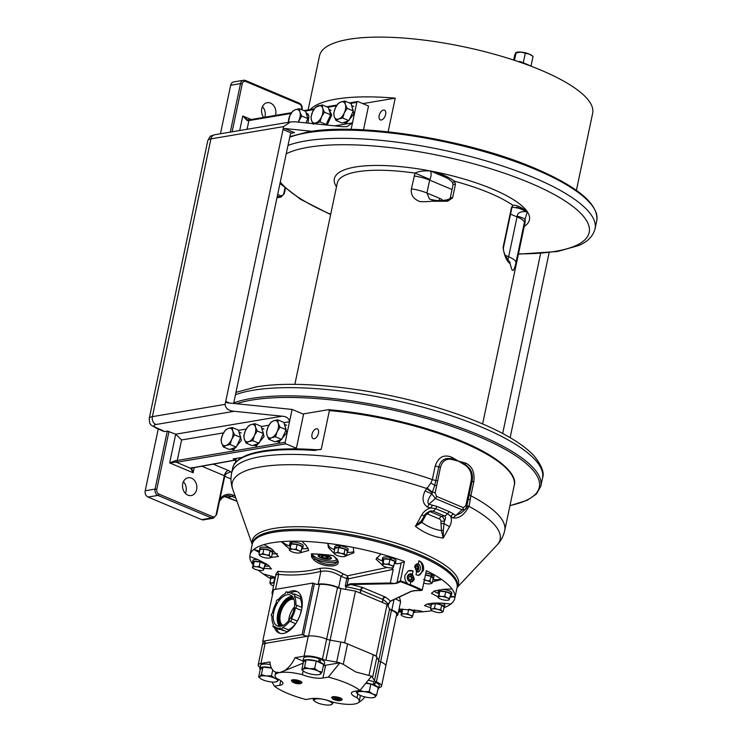 <?xml version="1.0" encoding="UTF-8"?>
<svg xmlns="http://www.w3.org/2000/svg" width="742" height="742" viewBox="0 0 742 742"><rect width="100%" height="100%" fill="white"/><g stroke="black" fill="none" stroke-linecap="round" stroke-linejoin="round"><path stroke-width="1.11" d="M425.426 575.041L430.87 576.321L433.207 578.463L432.243 583.027L430.323 583.796A5.611 1.549 -168.1 0 0 430.481 583.769A5.611 1.549 -168.1 0 0 431.065 582.498L430.889 582.34A5.611 1.549 -168.1 0 0 426.9 580.661L423.636 579.4M426.437 580.55A5.611 1.549 -168.1 0 0 424.341 580.198M430.323 583.796L430.035 583.852A5.611 1.549 -168.1 0 1 425.305 583.472L424.851 583.36A5.611 1.549 -168.1 0 1 423.738 583.054M431.065 582.498L432.243 583.027M425.843 573.074A6.808 1.874 11.9 0 1 431.445 574.521L429.906 580.884L430.889 582.34M426.9 580.661L429.906 580.884M442.955 589.352A6.808 1.874 11.9 0 1 451.368 592.079L450.997 593.841A6.808 1.874 -168.1 0 0 442.334 591.086A6.808 1.874 -168.1 0 0 438.132 591.94L438.503 590.178A6.808 1.874 11.9 0 1 438.782 589.788M438.132 591.94A6.808 1.874 -168.1 0 0 438.865 593.071M450.338 595.492A6.808 1.874 -168.1 0 0 451.461 594.75A6.808 1.874 -168.1 0 0 451.303 594.194L450.626 594.101M450.997 593.841L449.207 599.592A5.611 1.549 -168.1 0 0 447.324 597.876L444.755 596.28L441.926 596.531A5.611 1.549 -168.1 0 1 446.962 597.718M451.303 592.376L451.303 594.194M451.674 592.431A6.808 1.874 11.9 0 1 451.832 592.988L451.461 594.75M291.68 543.84L292.051 542.077A6.808 1.874 11.9 0 1 300.714 543.663A6.808 1.874 11.9 0 1 303.237 545.769L302.866 547.531A6.808 1.874 -168.1 0 0 300.343 545.426A6.808 1.874 -168.1 0 0 291.68 543.84L292.218 544.118M301.744 548.273A6.808 1.874 -168.1 0 0 302.866 547.531M289.547 544.721L289.918 542.958A6.808 1.874 11.9 0 1 291.337 542.161L290.966 543.923A6.808 1.874 -168.1 0 0 289.547 544.721A6.808 1.874 -168.1 0 0 290.27 545.852M290.966 543.923L290.27 548.588L292.904 549.275A5.611 1.549 -168.1 0 0 289.742 549.813L289.352 550.212L290.076 550.777M335.634 552.957L333.909 552.799L334.902 554.265A5.611 1.549 -168.1 0 1 335.634 552.957L337.842 552.141L340.652 553.291A5.611 1.549 -168.1 0 0 335.922 552.911M333.909 552.799L334.874 548.245L338.806 547.577L345.076 549.061L344.112 553.615L346.458 555.767L344.538 556.537A5.611 1.549 -168.1 0 0 344.687 556.509A5.611 1.549 -168.1 0 0 345.271 555.239M335.161 554.497L335.069 554.422A5.611 1.549 -168.1 0 0 335.161 554.497A5.611 1.549 -168.1 0 0 339.057 556.101L339.521 556.212A5.611 1.549 -168.1 0 0 344.251 556.583L344.538 556.537M345.104 555.081A5.611 1.549 -168.1 0 0 341.107 553.402L340.652 553.291M345.076 549.061L347.414 551.204L346.458 555.767M341.107 553.402L344.112 553.615M338.677 547.466A6.808 1.874 -168.1 0 0 334.484 548.319L334.855 546.557A6.808 1.874 11.9 0 1 339.048 545.704L337.842 552.141M441.75 611.074L440.767 609.609L437.761 609.395A5.611 1.549 -168.1 0 1 441.75 611.074L443.104 611.751L441.184 612.53A5.611 1.549 -168.1 0 0 441.342 612.493A5.611 1.549 -168.1 0 0 441.926 611.232M441.184 612.53L440.896 612.577A5.611 1.549 -168.1 0 1 436.166 612.196L435.712 612.094A5.611 1.549 -168.1 0 1 431.816 610.49L431.714 610.416A5.611 1.549 -168.1 0 0 431.816 610.49L431.807 610.481M431.547 610.258L430.564 608.792L431.519 604.238L435.452 603.571L434.487 608.125L437.298 609.284A5.611 1.549 -168.1 0 0 432.567 608.904L432.28 608.95A5.611 1.549 -168.1 0 0 431.547 610.258L431.714 610.416M437.298 609.284L437.761 609.395M440.767 609.609L441.722 605.055L444.068 607.197L443.104 611.751M435.452 603.571L441.722 605.055M432.567 608.904L434.487 608.125M430.564 608.792L432.28 608.95M444.068 607.197L444.393 607.271A6.808 1.874 -168.1 0 0 444.458 607.123A6.808 1.874 -168.1 0 0 438.763 604.007A6.808 1.874 -168.1 0 0 431.13 604.313A6.808 1.874 -168.1 0 0 431.362 604.98M442.139 603.19A6.808 1.874 11.9 0 1 444.829 605.361L444.458 607.123M385.692 564.17L383.058 563.484L382.538 564.699A5.611 1.549 -168.1 0 1 385.692 564.17L388.956 563.957L391.155 565.395A5.611 1.549 -168.1 0 0 386.128 564.208M383.058 563.484L384.022 558.93L389.912 559.394L394.883 561.49L393.01 567.667M384.022 558.93L383.104 560.544L382.473 564.82A5.611 1.549 -168.1 0 0 383.011 565.794A5.611 1.549 -168.1 0 0 384.347 566.545L384.708 566.693A5.611 1.549 -168.1 0 0 389.745 567.89L390.181 567.918A5.611 1.549 -168.1 0 0 392.537 567.797A5.611 1.549 -168.1 0 0 393.334 567.389M393.399 567.268A5.611 1.549 -168.1 0 0 391.526 565.543L391.155 565.395M391.526 565.543L393.928 566.053M383.058 560.748A6.808 1.874 -168.1 0 1 382.334 559.616A6.808 1.874 -168.1 0 1 382.39 559.459A6.808 1.874 -168.1 0 1 389.958 559.31L388.956 563.957M382.872 565.673L382.139 565.107M275.291 577.73A6.808 1.874 -168.1 0 0 271.841 577.721A6.808 1.874 -168.1 0 0 270.413 578.519A6.808 1.874 -168.1 0 0 270.644 579.187M270.413 578.519L270.784 576.757A6.808 1.874 11.9 0 1 271.757 576.052M289.677 549.933A5.611 1.549 -168.1 0 0 290.224 550.898A5.611 1.549 -168.1 0 0 291.56 551.649L291.921 551.807A5.611 1.549 -168.1 0 0 296.958 552.994L297.384 553.031A5.611 1.549 -168.1 0 0 299.749 552.911A5.611 1.549 -168.1 0 0 300.547 552.493L300.612 552.373A5.611 1.549 -168.1 0 0 298.729 550.657L301.131 551.158L300.612 552.373M289.352 550.212L291.226 544.034L297.125 544.507L296.16 549.061L298.729 550.657M298.367 550.499A5.611 1.549 -168.1 0 0 293.331 549.312L292.904 549.275M297.125 544.507L302.096 546.604L301.131 551.158M293.331 549.312L296.16 549.061M289.742 549.813L290.27 548.588M449.207 599.592L449.133 599.712A5.611 1.549 -168.1 0 1 448.344 600.13A5.611 1.549 -168.1 0 1 445.979 600.25L445.552 600.213A5.611 1.549 -168.1 0 1 440.516 599.026L440.154 598.868A5.611 1.549 -168.1 0 1 438.819 598.117L438.272 597.152A5.611 1.549 -168.1 0 0 438.819 598.117M437.947 597.431L439.82 591.253L438.865 595.807L441.49 596.494A5.611 1.549 -168.1 0 0 438.337 597.032L438.272 597.152M447.324 597.876L449.726 598.377M444.755 596.28L445.71 591.726L450.691 593.823M439.82 591.253L445.71 591.726M438.337 597.032L438.865 595.807M382.696 558.021A6.808 1.874 11.9 0 1 382.705 557.854A6.808 1.874 11.9 0 1 382.761 557.696A6.808 1.874 11.9 0 1 390.329 557.548L389.958 559.31M394.531 563.159A6.808 1.874 -168.1 0 0 395.597 562.575A6.808 1.874 -168.1 0 0 395.653 562.427A6.808 1.874 -168.1 0 0 390.978 559.579L391.349 557.817A6.808 1.874 11.9 0 1 396.024 560.664L395.653 562.427M253.087 568.214L252.363 567.649L254.237 561.471L253.282 566.025L255.916 566.712A5.611 1.549 -168.1 0 0 252.753 567.25L252.688 567.361A5.611 1.549 -168.1 0 0 253.235 568.335A5.611 1.549 -168.1 0 0 254.571 569.086L254.933 569.244A5.611 1.549 -168.1 0 0 259.969 570.431L260.396 570.468A5.611 1.549 -168.1 0 0 262.761 570.348A5.611 1.549 -168.1 0 0 263.558 569.93L263.623 569.81A5.611 1.549 -168.1 0 0 261.74 568.094L261.379 567.936A5.611 1.549 -168.1 0 0 256.342 566.749L259.171 566.498L261.379 567.936M254.237 561.471L260.136 561.944L259.171 566.498M252.753 567.25L253.282 566.025M260.136 561.944L265.107 564.031L263.623 569.81M261.74 568.094L271.451 568.938L267.76 564.745L257.743 559.551L249.794 556.528A104.668 28.845 -168.1 0 0 252.772 564.412A104.668 28.845 -168.1 0 0 252.985 564.69M273.77 582.34L274.735 577.777L270.802 578.445L269.838 582.999L274.262 582.591M274.16 583.101A5.611 1.549 -168.1 0 0 271.85 583.11M271.563 583.156A5.611 1.549 -168.1 0 0 270.83 584.464L270.997 584.622A5.611 1.549 -168.1 0 0 271.099 584.696A5.611 1.549 -168.1 0 0 273.575 585.883M270.83 584.464L269.838 582.999M274.735 577.777L275.254 577.897M412.209 617.029L412.738 615.814L410.335 615.313A5.611 1.549 -168.1 0 1 412.209 617.029L411.819 617.437M412.144 617.149A5.611 1.549 -168.1 0 1 411.346 617.557A5.611 1.549 -168.1 0 1 408.99 617.678L408.564 617.65A5.611 1.549 -168.1 0 1 403.527 616.463L403.156 616.305A5.611 1.549 -168.1 0 1 401.83 615.554L401.283 614.58A5.611 1.549 -168.1 0 0 401.83 615.554M408.694 609.321L407.766 613.717L409.974 615.155A5.611 1.549 -168.1 0 0 404.937 613.968L404.501 613.931A5.611 1.549 -168.1 0 0 401.348 614.469L401.283 614.58M402.618 609.061L400.949 614.868M412.738 615.814L413.702 611.25L409.176 609.349M404.937 613.968L407.766 613.717M402.748 609.071L401.867 613.244L404.501 613.931M401.348 614.469L401.867 613.244M316.788 702.526A9.247 2.551 -168.1 0 0 325.543 704.9A9.247 2.551 -168.1 0 0 330.802 704.826A9.247 2.551 -168.1 0 0 331.962 704.306A9.247 2.551 -168.1 0 0 329.633 701.338A9.247 2.551 -168.1 0 0 320.878 698.964A9.247 2.551 -168.1 0 0 314.45 699.558A9.247 2.551 -168.1 0 0 315.09 701.515A9.247 2.551 -168.1 0 0 316.788 702.526M315.471 698.37L313.254 699.966L313.588 698.38M313.254 699.966L314.951 701.403M333.501 702.284L331.962 704.306L330.765 704.714M328.289 700.569L333.492 702.349M318.986 698.621L321.954 699.057M374.664 685.209L375.276 682.288A10.759 2.968 11.9 0 1 379.264 685.608L378.652 688.539A10.759 2.968 -168.1 0 0 374.664 685.209L373.792 685.358M377.845 689.374A10.759 2.968 -168.1 0 0 378.652 688.539M368.236 680.275A10.759 2.968 11.9 0 1 373.903 681.759L373.291 684.681A10.759 2.968 -168.1 0 0 366.066 682.955M373.291 684.681L372.744 684.857M320.062 662.235L320.674 659.304A10.759 2.968 11.9 0 1 324.662 662.625L324.041 665.555A10.759 2.968 -168.1 0 0 320.062 662.235L319.181 662.383M323.243 666.39A10.759 2.968 -168.1 0 0 324.041 665.555M302.996 661.122L303.617 658.191A10.759 2.968 11.9 0 1 305.871 656.93A10.759 2.968 11.9 0 1 319.301 658.775L318.68 661.697A10.759 2.968 -168.1 0 0 305.25 659.851A10.759 2.968 -168.1 0 0 302.996 661.122A10.759 2.968 -168.1 0 0 303.395 662.207M318.68 661.697L318.132 661.873M300.872 683.465L301.632 683.011A5.361 1.475 -168.1 0 0 301.938 682.631A5.361 1.475 -168.1 0 0 298.534 680.479A5.361 1.475 -168.1 0 0 292.571 679.802A5.361 1.475 11.9 0 0 291.448 680.414A5.361 1.475 11.9 0 0 291.578 680.887L292.088 681.61A4.684 1.289 -168.1 0 0 295.566 683.271A4.684 1.289 -168.1 0 0 300.158 683.688A4.684 1.289 -168.1 0 0 300.872 683.465A4.684 1.289 -168.1 0 0 298.794 681.462A4.684 1.289 -168.1 0 0 292.96 680.655A4.684 1.289 -168.1 0 0 292.088 681.61M295.511 681.221L298.303 681.879L299.351 682.835L294.806 682.473L293.767 681.518L295.511 681.221M297.598 683.132L297.885 681.777M295.056 681.295L294.806 682.473M359.953 695.235A9.247 2.551 -168.1 0 0 368.709 697.61A9.247 2.551 -168.1 0 0 373.968 697.536A9.247 2.551 -168.1 0 0 375.127 697.016A9.247 2.551 -168.1 0 0 372.79 694.048A9.247 2.551 -168.1 0 0 364.034 691.674A9.247 2.551 -168.1 0 0 357.616 692.267A9.247 2.551 -168.1 0 0 358.256 694.224A9.247 2.551 -168.1 0 0 359.953 695.235M365.75 683.345L370.852 683.948L369.256 691.498L364.034 691.674L359.147 690.301L357.616 692.267L356.42 692.676L356.791 690.932M356.42 692.676L358.108 694.113M370.852 683.948L378.244 687.509L376.648 695.059L375.127 697.016L373.931 697.424M369.256 691.498L372.79 694.048L376.648 695.059M271.34 667.809A10.759 2.968 -168.1 0 0 262.084 667.141A10.759 2.968 -168.1 0 0 259.83 668.412A10.759 2.968 -168.1 0 0 260.229 669.497M259.83 668.412L260.451 665.481A10.759 2.968 11.9 0 1 262.705 664.22A10.759 2.968 11.9 0 1 270.292 664.554M305.342 672.252A9.247 2.551 -168.1 0 0 314.098 674.626A9.247 2.551 -168.1 0 0 319.357 674.561A9.247 2.551 -168.1 0 0 320.516 674.042A9.247 2.551 -168.1 0 0 318.188 671.074A9.247 2.551 -168.1 0 0 309.433 668.7A9.247 2.551 -168.1 0 0 303.014 669.284A9.247 2.551 -168.1 0 0 303.645 671.25A9.247 2.551 -168.1 0 0 305.342 672.252M304.535 667.327L303.014 669.284L301.808 669.692L303.404 662.142L306.131 659.777L304.535 667.327L309.433 668.7L314.654 668.514L318.188 671.074L322.047 672.076L320.516 674.042L319.32 674.45M301.808 669.692L303.506 671.13M306.131 659.777L316.25 660.964L323.642 664.526L322.047 672.076M316.25 660.964L314.654 668.514M341.116 700.392L341.877 699.947A5.361 1.475 -168.1 0 0 342.183 699.567A5.361 1.475 -168.1 0 0 338.779 697.415A5.361 1.475 -168.1 0 0 332.806 696.738A5.361 1.475 11.9 0 0 331.693 697.35A5.361 1.475 11.9 0 0 331.822 697.823L332.333 698.547A4.684 1.289 -168.1 0 0 335.801 700.207A4.684 1.289 -168.1 0 0 340.402 700.624A4.684 1.289 -168.1 0 0 341.116 700.392A4.684 1.289 -168.1 0 0 339.029 698.389A4.684 1.289 -168.1 0 0 333.195 697.591A4.684 1.289 -168.1 0 0 332.333 698.547M335.755 698.157L338.547 698.816L339.586 699.771L335.05 699.409L334.011 698.454L335.755 698.157M337.842 700.068L338.12 698.714M335.291 698.231L335.05 699.409M262.714 641.264L264.161 641.876A3.729 1.03 11.9 0 1 265.543 643.026A3.729 1.03 11.9 0 1 264.848 643.453A13.096 3.608 -168.1 0 0 262.39 644.937A13.096 3.608 11.9 0 1 265.135 643.397L308.292 636.107A13.096 3.608 11.9 0 1 326.638 639.14A13.096 3.608 -168.1 0 0 308.589 636.061A3.729 1.03 11.9 0 1 303.543 635.226L302.096 634.614L312.966 583.045L273.585 589.695L262.714 641.264L302.096 634.614M288.248 592.404A22.631 12.475 112.8 0 1 292.329 590.873A22.631 12.475 112.8 0 1 296.624 591.3A22.631 12.475 112.8 0 1 300.649 613.43A22.631 12.475 112.8 0 1 283.361 633.445A22.631 12.475 112.8 0 1 279.066 633.009A22.631 12.475 112.8 0 1 274.355 627.417M337.508 587.571A4.981 1.373 -168.1 0 0 340.968 588.564L355.501 591.124L344.631 642.693L330.107 640.133A4.981 1.373 11.9 0 1 326.638 639.14L337.508 587.571A13.096 3.608 11.9 0 0 319.459 584.492A3.729 1.03 -168.1 0 1 314.413 583.657L312.966 583.045M355.501 591.124L387.111 604.424L376.24 655.993L344.631 642.693M354.973 703.945A22.483 12.391 112.8 0 1 354.546 704.028A22.687 6.251 -168.1 0 0 359.295 701.357A22.687 6.251 -168.1 0 0 356.967 697.675A14.951 4.118 11.9 0 1 351.42 693.056A14.951 4.118 11.9 0 1 354.555 691.303L360 690.385L371.557 676.138L355.752 671.974L343.277 664.34L339.326 662.671A9.971 2.745 -168.1 0 0 336.664 662.096L325.877 660.204A4.981 1.373 11.9 0 1 322.418 659.202L326.638 639.14A4.981 1.373 -168.1 0 0 330.107 640.133L340.893 642.034A9.971 2.745 11.9 0 1 347.571 643.926L373.3 654.759A9.971 2.745 11.9 0 1 376.88 657.18L378.698 660.584A4.981 1.373 -168.1 0 0 380.609 661.845A13.096 3.608 11.9 0 1 385.784 666.028A13.096 3.608 -168.1 0 0 385.784 666.028A13.096 3.608 -168.1 0 0 380.609 661.845A4.981 1.373 11.9 0 1 378.698 660.584L376.24 655.993M387.111 604.424L389.569 609.015A4.981 1.373 -168.1 0 0 391.479 610.276A13.096 3.608 11.9 0 1 396.655 614.459L381.555 686.09A13.096 3.608 -168.1 0 0 376.38 681.917A4.981 1.373 11.9 0 1 374.469 680.655L371.557 676.138M395.913 617.956L384.996 669.776M297.551 591.773A22.631 12.475 -67.2 0 0 294.24 591.68A22.631 12.475 -67.2 0 0 290.53 593.006M276.265 628.224A22.631 12.475 -67.2 0 0 280.049 633.343M262.186 679.542A9.247 2.551 -168.1 0 0 270.941 681.917A9.247 2.551 -168.1 0 0 276.2 681.852A9.247 2.551 -168.1 0 0 277.36 681.332A9.247 2.551 -168.1 0 0 275.022 678.364A9.247 2.551 -168.1 0 0 266.267 675.99A9.247 2.551 -168.1 0 0 259.848 676.574A9.247 2.551 -168.1 0 0 260.488 678.54A9.247 2.551 -168.1 0 0 262.186 679.542M261.379 674.617L259.848 676.574L258.652 676.982L260.238 669.432L262.965 667.067L261.379 674.617L266.267 675.99L271.489 675.804L275.022 678.364L278.881 679.366L277.36 681.332L276.163 681.74M258.652 676.982L260.34 678.42M272.713 670.007L271.489 675.804M262.965 667.067L271.47 668.069M295.835 605.055A18.735 10.332 -67.2 0 0 294.398 596.28A1.558 0.853 -67.2 0 0 294.481 594.017A1.558 0.853 -67.2 0 0 294.073 594.017A1.558 0.853 -67.2 0 0 293.294 594.722A18.735 10.332 -67.2 0 0 291.198 593.238A18.735 10.332 -67.2 0 0 287.21 592.969A1.558 0.853 -67.2 0 0 286.848 591.81A1.558 0.853 -67.2 0 0 286.44 591.81A1.558 0.853 -67.2 0 0 285.262 593.637A18.735 10.332 -67.2 0 0 278.102 599.944A1.558 0.853 -67.2 0 0 277.86 599.721A1.558 0.853 -67.2 0 0 277.452 599.721A1.558 0.853 -67.2 0 0 276.423 600.946A1.558 0.853 -67.2 0 0 276.46 602.439A18.735 10.332 -67.2 0 0 272.416 613.087C270.96 614.497 270.83 615.452 272.017 615.971A18.735 10.332 -67.2 0 0 273.464 624.745A1.558 0.853 -67.2 0 0 273.381 627.009A1.558 0.853 -67.2 0 0 273.789 627.009A1.558 0.853 -67.2 0 0 274.568 626.294A18.735 10.332 -67.2 0 0 276.664 627.788A18.735 10.332 -67.2 0 0 280.652 628.057A1.558 0.853 -67.2 0 0 281.014 629.216A1.558 0.853 -67.2 0 0 281.431 629.207A1.558 0.853 -67.2 0 0 282.6 627.389A18.735 10.332 -67.2 0 0 289.76 621.082A1.558 0.853 -67.2 0 0 290.001 621.304A1.558 0.853 -67.2 0 0 290.419 621.304A1.558 0.853 -67.2 0 0 291.448 620.08A1.558 0.853 -67.2 0 0 291.411 618.587A18.735 10.332 -67.2 0 0 295.455 607.939L301.298 610.369A18.735 10.332 112.8 0 1 297.236 621.035A1.558 0.853 112.8 0 1 297.31 621.147M291.411 618.587L297.236 621.035M295.464 607.921C296.902 606.52 297.032 605.565 295.854 605.045L296.318 605.055M271.553 615.971L272.017 615.971M281.867 625.942A16.751 9.238 112.8 0 1 277.434 625.951A16.751 9.238 112.8 0 1 274.169 610.527A16.751 9.238 112.8 0 1 286.004 595.084A16.751 9.238 112.8 0 1 290.428 595.075A16.751 9.238 112.8 0 1 293.693 610.499A16.751 9.238 112.8 0 1 281.867 625.942M301.706 607.494A1.558 0.853 112.8 0 1 302.013 607.466L296.29 605.045M294.398 596.28L300.222 598.729A18.735 10.332 112.8 0 1 301.679 607.308M299.898 596.466A1.558 0.853 112.8 0 1 300.306 596.466A1.558 0.853 112.8 0 1 300.222 598.729M280.031 629.197A1.558 0.853 112.8 0 1 279.613 629.457A1.558 0.853 112.8 0 1 279.205 629.457L273.381 627.009M284.52 630.691A18.735 10.332 112.8 0 1 282.489 630.236L276.664 627.788M282.6 627.389L288.425 629.837A1.558 0.853 112.8 0 1 287.256 631.665A1.558 0.853 112.8 0 1 286.839 631.665L281.014 629.216M295.52 623.623A18.735 10.332 112.8 0 1 288.425 629.837M292.237 596.345A16.751 9.238 -67.2 0 0 289.983 596.763A16.751 9.238 -67.2 0 0 278.742 610.332A16.751 9.238 -67.2 0 0 279.613 626.359M281.227 626.137A15.508 8.552 112.8 0 1 279.066 611.547A15.508 8.552 112.8 0 1 289.834 597.904A15.508 8.552 112.8 0 1 293.211 597.653M293.387 597.978A15.508 8.552 -67.2 0 0 290.91 598.349A15.508 8.552 -67.2 0 0 280.383 611.241A15.508 8.552 -67.2 0 0 281.58 626.035M282.971 625.478A14.2 7.828 112.8 0 1 280.856 612.169A14.2 7.828 112.8 0 1 290.743 599.555A14.2 7.828 112.8 0 1 293.962 599.36M294.435 606.91A14.2 7.828 -67.2 0 0 288.694 620.544M275.913 574.512L277.721 571.312C288.313 572.397 299.174 572.119 310.314 570.496L319.765 568.446L320.906 571.377C306.196 574.864 292.107 575.848 278.658 574.336L275.876 574.939L275.811 574.076L276.2 574.521M289.593 549.061L281.301 541.679A104.668 28.845 -168.1 0 0 271.897 542.819A104.668 28.845 -168.1 0 0 263.985 544.6L271.312 548.728L278.482 556.435L271.015 557.502M259.357 552.502L253.829 549.386A104.668 28.845 -168.1 0 0 249.961 555.109A104.668 28.845 -168.1 0 0 249.794 556.528M258.327 570.199A104.668 28.845 -168.1 0 0 263.085 573.854L275.384 577.276M398.445 611.927A104.668 28.845 -168.1 0 0 401.543 612.067M401.598 611.825L398.612 611.148M399.048 609.08L418.108 610.508L423.45 611.714A104.668 28.845 -168.1 0 0 432.094 610.685M443.957 607.726A104.668 28.845 -168.1 0 0 450.923 603.997L442.891 603.255C436.63 602.801 431.399 603.079 427.179 604.099L424.461 605.555L430.768 607.819M450.923 603.997A104.668 28.845 -168.1 0 0 454.79 598.275A104.668 28.845 -168.1 0 0 454.957 596.856L450.004 597.069M438.068 596.837L431.427 593.322L434.348 590.966L443.317 589.333L451.98 588.972A104.668 28.845 -168.1 0 0 441.666 579.53L432.503 581.793M399.419 597.004L400.615 601.66M400.569 601.41L395.384 598.905M396.321 616.027A14.33 3.951 -168.1 0 0 397.86 614.71A14.33 3.951 -168.1 0 0 391.832 609.998A9.971 2.745 11.9 0 1 389.494 608.894M273.102 592.005A14.33 3.951 -168.1 0 0 272.045 593.118A14.33 3.951 -168.1 0 0 272.564 594.555M341.376 588.638A9.971 2.745 11.9 0 1 338.63 587.608A14.33 3.951 -168.1 0 0 318.216 584.139L316.899 584.362M360.102 593.062L360.714 590.178L360.464 593.21L382.149 602.337L383.039 599.573A42.368 11.677 11.9 0 1 388.418 604.544L390.283 601.159L410.641 591.559A20.535 5.658 11.9 0 1 413.331 590.79A20.535 5.658 11.9 0 1 417.106 590.465L421.27 590.391A104.066 28.688 -168.1 0 0 400.532 581.654L400.374 580.801L396.979 582.748L401.144 563.002L404.455 561.434A104.668 28.845 -168.1 0 0 380.896 553.959A104.668 28.845 -168.1 0 0 353.285 547.438L353.869 552.809L343.973 556.621M275.486 589.38L278.658 574.336L277.721 571.312M319.765 568.446C327.241 567.24 335.059 569.077 343.203 573.965L347.46 575.82L387.194 567.463M383.772 566.267L376.018 559.162L380.896 553.959M334.651 553.996L328.418 547.605L327.806 543.348A104.668 28.845 -168.1 0 0 301.864 541.27L306.502 545.852L308.653 550.499L299.564 552.948M336.432 558.568L333.056 555.535L337.258 559.171L338.287 562.009C338.38 568.205 321.249 566.832 314.042 560.071L311.594 557.112L311.464 553.801L312.855 556.686L315.294 558.939C321.824 565.339 337.397 566.591 337.35 560.702L338.287 562.009M301.864 541.27A104.668 28.845 -168.1 0 0 281.301 541.669L286.291 544.563A13.087 3.608 -168.1 0 0 290.178 546.307M353.285 547.438A104.668 28.845 -168.1 0 0 327.806 543.348L328.78 545.917A13.087 3.608 -168.1 0 0 334.568 549.701M404.455 561.434L400.374 580.801A104.668 28.845 -168.1 0 1 407.525 583.518L409.139 584.742L410.187 584.594L410.771 581.839A4.1 3.701 -115.2 0 1 409.083 574.262A4.1 3.701 -115.2 0 1 412.376 574.215L413.053 571.015A7.476 6.752 64.8 0 0 408.072 570.997M408.211 570.923L404.947 575.421C404.427 578.565 405.29 581.264 407.525 583.518M408.304 570.876L413.053 571.015M410.771 581.839L412.385 581.728L414.342 579.187L412.376 574.215M410.187 584.594A104.668 28.845 -168.1 0 1 422.272 590.02L421.27 590.391L422.272 590.02L426.353 570.654A104.668 28.845 -168.1 0 1 441.666 579.53L434.96 579.66L434.608 581.348M450.208 596.095L454.957 596.856A104.668 28.845 -168.1 0 0 451.98 588.972M416.661 571.563A4.1 2.532 -91.1 0 0 417.829 572.045A4.1 2.532 -91.1 0 0 420.204 569.337A4.1 2.532 -91.1 0 0 418.265 563.929L418.933 560.739C422.606 562.538 424.127 565.775 423.478 570.459L418.534 575.412L415.984 574.753L416.661 571.563L414.704 566.582C415.26 564.579 416.447 563.697 418.265 563.929L417.403 563.864M414.472 612.169A104.668 28.845 -168.1 0 0 423.45 611.714M263.085 573.854A104.668 28.845 -168.1 0 0 270.422 578.491M263.985 544.6A104.668 28.845 -168.1 0 0 253.829 549.386L259.626 551.223M466.505 507.064L468.963 506.359A136.88 37.731 11.9 0 1 496.992 545.11C500.813 541.141 503.391 536.29 504.718 530.558A139.552 38.463 -168.1 0 0 470.873 495.795L469.194 505.664L467.506 508.845C463.323 515.616 458.528 518.649 453.112 517.935L450.7 516.274C451.915 519.53 451.526 522.999 449.531 526.662L443.252 538.071C433.486 536.893 424.201 532.988 415.399 526.347L421.734 514.957C423.812 511.331 426.863 508.993 430.889 507.936L427.494 507.157C422.56 503.512 421.744 498.114 425.055 490.972L430.907 483.033L432.336 479.582A139.552 38.463 -168.1 0 0 260.85 456.618A139.552 38.463 -168.1 0 0 231.606 473.006C230.512 478.785 230.91 484.257 232.803 489.432A136.88 37.731 11.9 0 1 260.934 466.857A136.88 37.731 11.9 0 1 426.372 488.431L432.215 492.642L431.835 493.782C427.948 498.986 426.984 502.473 428.922 504.245L437.038 506.48L449.429 511.692L453.204 513.807L450.7 516.274L447.463 513.649A4.981 2.977 114.2 0 1 444.412 515.931A124.712 34.373 -168.1 0 0 432.911 511.099L430.508 510.969C426.52 512.833 424.507 514.401 424.48 515.671M469.194 505.664L466.635 506.665A2.495 0.686 -168.1 0 0 466.746 506.526A2.495 0.686 -168.1 0 0 465.818 505.747L467.302 498.726A2.495 0.686 11.9 0 1 468.221 499.394L469.278 494.534A2.495 0.686 -168.1 0 0 468.387 493.94L471.263 480.306C472.116 473.637 470.057 468.573 465.086 465.113L458.528 461.172L451.507 459.4C446.007 458.454 442.325 461.097 440.451 467.339L436.639 485.824A2.495 0.686 11.9 0 0 434.766 485.314L432.215 492.642M465.967 508.14L467.506 508.845M453.204 513.807L455.746 515.532L453.112 517.935M426.863 487.846L432.41 492.261A2.495 0.686 -168.1 0 1 435.155 492.846L436.5 496.361L463.333 507.649A2.495 1.373 112.8 0 1 462.145 509.81L455.746 515.532L461.301 512.852L465.113 509.448L462.145 509.81L435.322 498.522L431.835 493.782L425.055 490.972M449.531 526.662L443.976 523.629L444.467 521.051C445.868 518.686 445.849 516.979 444.412 515.931L441.509 516.423L430.017 511.59L432.911 511.099A4.981 2.504 -68.5 0 0 435.591 508.66L430.889 507.936L432.456 505.07M443.364 530.113L443.252 538.071L441.462 530.613L443.364 530.113L443.976 523.629L440.98 523.425L440.98 521.338A2.495 1.966 80.4 0 0 439.505 519.029A2.495 1.373 -67.2 0 1 441.509 516.423A4.981 3.923 80.4 0 1 444.467 521.051L440.98 521.338M429.201 511.349A4.981 3.923 80.4 0 1 430.017 511.59A2.495 1.373 112.8 0 0 428.004 514.187A2.495 1.966 80.4 0 0 425.871 514.985L421.873 522.368L415.399 526.347L421.363 520.856L421.873 522.368C428.004 526.783 434.534 529.528 441.462 530.613L440.98 523.425M421.363 520.856L423.524 517.359M425.064 516.72L424.424 515.393C424.61 515.978 423.719 515.838 421.734 514.957M465.086 465.113L465.215 464.575L458.528 461.172L465.253 462.943L465.215 464.575C470.985 468.425 473.294 473.86 472.153 480.909L469.278 494.534A6.975 1.92 11.9 0 0 470.873 495.795L473.748 482.17C475.001 472.339 472.172 465.93 465.253 462.943M437.585 480.974A2.495 0.686 -168.1 0 0 435.934 480.501A6.975 1.92 11.9 0 1 432.336 479.582L435.211 465.948C438.429 456.942 443.994 454.067 451.915 457.332L458.528 461.172L451.526 458.816C444.94 457.462 440.692 460.142 438.8 466.876A2.495 0.686 11.9 0 1 440.451 467.339M302.931 413.99L328.205 409.723L329.392 410.604L321.249 449.244L318.884 449.643M320.015 449.735L321.249 449.244L320.015 449.735A139.552 38.463 11.9 0 0 318.661 449.624L314.525 450.459A1.196 0.519 94 0 1 315.072 449.671C294.296 448.251 276.794 448.734 262.575 451.09C248.459 453.445 239.174 457.601 234.713 463.565L234.991 463.435M234.704 463.574L233.535 465.624A1.196 1.15 26.6 0 1 233.628 465.355L234.583 463.472A0.844 0.668 80.4 0 0 234.157 463.824M328.205 409.723L328.623 409.705C372.113 413.164 424.201 425.435 461.032 440.887C500.349 457.109 517.935 475.019 514.215 485.472A139.552 38.463 11.9 0 0 329.392 410.604M235.362 462.72L236.271 458.398M312.02 434.311A5.296 2.922 112.8 0 1 317.298 428.885A5.296 2.922 112.8 0 1 318.457 433.226A5.296 2.922 112.8 0 1 313.189 438.652A5.296 2.922 112.8 0 1 312.02 434.311M234.741 463.527L234.092 463.917M318.661 449.624L315.229 449.735A1.196 0.519 94 0 0 315.081 449.671L316.157 449.671M470.233 499.579L468.221 499.394L466.718 506.359M451.915 457.332L451.507 459.4M435.211 465.948A6.975 1.92 -168.1 0 0 438.8 466.876L434.766 485.314L430.907 483.033M427.494 507.157L428.922 504.245L435.322 498.522A2.495 1.373 -67.2 0 0 436.5 496.361M449.429 511.692L447.463 513.649L435.591 508.66L437.038 506.48M425.871 514.985A2.495 1.113 29.9 0 1 425.352 514.354M272.249 553.829A13.087 3.608 -168.1 0 0 276.645 553.662A13.087 3.608 -168.1 0 0 277.378 553.513M264.662 566.165A13.087 3.608 -168.1 0 0 269.467 566.063M398.89 609.803L401.682 611.417M427.615 603.997A13.087 3.608 -168.1 0 0 431.213 605.695M433.903 591.161A13.087 3.608 -168.1 0 0 438.763 593.526M432.966 579.623A13.087 3.608 -168.1 0 0 434.96 579.66M430.935 576.386L431.185 575.736M415.483 590.53L410.595 591.504M413.962 590.753L413.489 590.817M389.096 602.829L390.654 601.131A0.594 0.538 -115.2 0 1 390.283 601.159A44.854 12.364 11.9 0 0 385.608 597.264A3.691 1.02 11.9 0 0 384.773 596.828L363.079 587.701A3.691 1.02 11.9 0 0 361.975 587.312A44.854 12.364 11.9 0 0 350.771 584.529L345.447 586.189L346.134 586.755A42.368 11.677 11.9 0 1 360.714 590.178A2.495 0.621 106.1 0 1 361.975 587.312M388.678 604.387L388.966 602.921M343.203 573.965L341.005 576.302L346.792 578.63L345.253 585.93L347.377 585.41M338.63 587.608L341.005 576.302C334.058 571.915 327.352 570.264 320.906 571.377L318.216 584.139M400.532 581.654L398.473 582.628A20.535 5.658 11.9 0 1 395.783 583.398A20.535 5.658 11.9 0 1 392.008 583.722L350.771 584.529L350.539 583.759L347.098 585.011L348.406 578.806L347.46 575.82L346.792 578.63A2.495 0.686 -168.1 0 0 348.406 578.806L393.214 569.374L390.348 582.98L394.429 583.509L396.979 582.748M391.526 567.936L393.214 569.374M376.834 557.604A13.087 3.608 -168.1 0 0 382.965 561.202M394.438 563.623A13.087 3.608 -168.1 0 0 399.428 563.493A13.087 3.608 -168.1 0 0 401.144 563.002M411.699 579.78A3.877 3.497 64.8 0 0 410.345 576.432M391.192 558.596L390.171 558.299M347.173 552.363A13.087 3.608 -168.1 0 0 351.578 552.196A13.087 3.608 -168.1 0 0 353.851 551.362M339.882 546.604L338.862 546.604M301.651 548.728A13.087 3.608 -168.1 0 0 306.632 548.598A13.087 3.608 -168.1 0 0 308.245 548.153M418.219 575.402A7.476 4.619 88.9 0 0 422.179 570.487A7.476 4.619 88.9 0 0 418.933 560.739M334.549 556.648L337.35 560.702M337.313 560.924A13.087 3.608 -168.1 0 1 334.586 562.408A13.087 3.608 -168.1 0 1 315.294 558.939L314.042 560.071M329.995 559.199A6.78 1.874 11.9 0 1 322.38 558.318A6.78 1.874 11.9 0 1 318.142 555.591A6.78 1.874 11.9 0 1 319.561 554.812A6.78 1.874 11.9 0 1 327.111 555.675A6.78 1.874 11.9 0 1 331.414 558.383A6.78 1.874 11.9 0 1 329.995 559.199M339.678 547.568L340.049 545.806A6.808 1.874 11.9 0 1 347.72 548.459A6.808 1.874 11.9 0 1 348.174 549.368L347.803 551.13A6.808 1.874 -168.1 0 0 347.349 550.221A6.808 1.874 -168.1 0 0 339.678 547.568L339.855 547.828M347.321 551.649A6.808 1.874 -168.1 0 0 347.803 551.13M334.484 548.319A6.808 1.874 -168.1 0 0 334.716 548.987M431.26 576.682L431.844 576.636L432.215 574.874A6.808 1.874 11.9 0 1 433.968 576.627L433.597 578.389A6.808 1.874 -168.1 0 0 431.844 576.636M433.115 578.908A6.808 1.874 -168.1 0 0 433.597 578.389M431.074 576.284A6.808 1.874 -168.1 0 0 425.472 574.837M264.755 565.71A6.808 1.874 -168.1 0 0 265.877 564.968A6.808 1.874 -168.1 0 0 256.751 561.304A6.808 1.874 -168.1 0 0 252.549 562.158L252.92 560.396A6.808 1.874 11.9 0 1 257.122 559.542A6.808 1.874 11.9 0 1 257.947 559.626M252.549 562.158A6.808 1.874 -168.1 0 0 252.707 562.724L253.476 562.816M417.514 566.378L417.941 568.437L417.06 570.023L415.752 569.568L415.325 567.509L416.206 565.914L417.514 566.378L415.928 566.406M415.668 569.179L416.058 568.474L417.941 568.437M416.058 568.474L415.715 566.805M416.206 571.219A3.339 2.059 88.9 0 0 416.225 571.229A3.339 2.059 88.9 0 0 418.293 570.004A3.339 2.059 88.9 0 0 418.21 565.868A3.339 2.059 88.9 0 0 417.032 564.708A3.339 2.059 88.9 0 0 414.611 567.203M416.605 564.068A4.016 2.486 -91.1 0 1 417.996 565.45A4.016 2.486 -91.1 0 1 418.098 565.673M418.191 570.208A4.016 2.486 -91.1 0 1 418.089 570.431A4.016 2.486 -91.1 0 1 416.948 571.776M410.975 576.135L412.376 577.749L411.866 579.743L409.936 580.133L408.536 578.519L409.055 576.515L410.975 576.135L408.981 576.784M412.635 576.005A3.339 3.014 64.8 0 0 408.276 580.263A3.339 3.014 64.8 0 0 412.635 576.005M408.638 574.549A4.016 3.627 -115.2 0 1 411.986 581.849M413.35 612.92A6.808 1.874 -168.1 0 0 414.472 612.187A6.808 1.874 -168.1 0 0 411.94 610.082A6.808 1.874 -168.1 0 0 410.066 609.423M401.339 609.052A6.808 1.874 -168.1 0 0 401.144 609.377A6.808 1.874 -168.1 0 0 401.876 610.508M414.722 609.915A6.808 1.874 11.9 0 1 414.843 610.425L414.472 612.187M260.034 548.514A6.808 1.874 11.9 0 1 259.923 548.023A6.808 1.874 11.9 0 1 259.988 547.874L259.617 549.637L263.874 549.052L262.909 553.606L265.719 554.756A5.611 1.549 -168.1 0 0 260.989 554.385L260.702 554.432A5.611 1.549 -168.1 0 0 259.969 555.73L260.238 555.962A5.611 1.549 -168.1 0 0 264.133 557.567L264.588 557.678A5.611 1.549 -168.1 0 0 269.318 558.058L269.606 558.012A5.611 1.549 -168.1 0 0 269.763 557.975A5.611 1.549 -168.1 0 0 270.348 556.704L270.171 556.546A5.611 1.549 -168.1 0 0 266.183 554.868L269.188 555.09L270.171 556.546M265.719 554.756L266.183 554.868M263.874 549.052L270.144 550.527L269.188 555.09M260.989 554.385L262.909 553.606M259.941 549.711L258.986 554.274L260.702 554.432M259.969 555.73L258.986 554.274M270.144 550.527L272.49 552.669L271.526 557.233L269.606 558.012M270.348 556.704L271.526 557.233M267.556 547.726A6.808 1.874 11.9 0 1 273.251 550.833L272.88 552.595A6.808 1.874 -168.1 0 0 267.185 549.488A6.808 1.874 -168.1 0 0 259.848 549.386L260.219 547.624A6.808 1.874 11.9 0 1 267.556 547.726M272.397 553.115A6.808 1.874 -168.1 0 0 272.88 552.595M260.6 549.599L259.848 549.386M259.617 549.637A6.808 1.874 -168.1 0 0 259.552 549.785A6.808 1.874 -168.1 0 0 259.783 550.453M298.08 122.096A9.247 5.101 -67.2 0 0 298.859 120.612A9.247 5.101 -67.2 0 0 299.935 112.107A9.247 5.101 -67.2 0 0 295.437 109.668A9.247 5.101 -67.2 0 0 289.862 115.715A9.247 5.101 -67.2 0 0 288.462 122.291M305.927 122.894L307.884 118.618L305.602 111.328L299.434 108.731L299.935 112.107L301.706 116.021L298.247 122.105M307.884 118.618L301.706 116.021M288.36 122.309L289.862 115.715L292.719 111.133L295.437 109.668L299.434 108.731M220.448 133.773L230.669 85.247A4.981 3.923 -99.6 0 1 233.674 81.945L243.515 80.275A4.981 3.923 80.4 0 0 240.519 83.577L230.289 132.113M264.838 117.199A9.034 7.114 80.4 0 0 265.07 116.309A9.034 7.114 80.4 0 0 262.436 106.653M263.642 117.403A9.034 7.114 -99.6 0 1 261.778 108.666A9.034 7.114 -99.6 0 1 267.222 102.684A9.034 7.114 -99.6 0 1 275.672 114.518A9.034 7.114 -99.6 0 1 275.44 115.409M351.114 129.377L352.487 122.875L347.006 126.604L343.166 126.715L295.279 121.799L290.484 121.929L283.63 126.594L283.008 129.525L225.707 401.431L226.867 402.748L292.098 409.436L289.501 421.734C289.102 418.367 286.653 416.522 282.164 416.197L234.268 411.291C228.657 410.892 225.596 408.582 225.095 404.362L152.388 416.642A6.233 4.906 -99.6 0 0 155.941 424.517A8.719 2.402 -168.1 0 0 157.35 428.236L161.181 429.85A11.213 3.089 11.9 0 1 164.307 431.584L167.284 431.083L155.059 489.089A4.981 3.923 80.4 0 0 157.907 495.396L211.563 517.972A4.981 3.923 80.4 0 0 213.381 518.204L203.531 519.864A4.981 3.923 -99.6 0 1 201.713 519.641L148.057 497.057A4.981 3.923 -99.6 0 1 145.219 490.759L158.231 428.987M164.307 431.584L161.357 430.397M185.37 493.356A9.034 7.114 80.4 0 0 186.038 491.343A9.034 7.114 80.4 0 0 183.404 481.697M196.639 489.553A9.034 7.114 -99.6 0 1 191.195 495.545A9.034 7.114 -99.6 0 1 182.745 483.71A9.034 7.114 -99.6 0 1 188.19 477.727A9.034 7.114 -99.6 0 1 196.639 489.553M282.164 416.197L175.706 434.181L167.284 431.083M283.936 422.68L289.501 421.734L285.178 442.251L177.264 460.476A1.243 0.983 -99.6 0 0 177.969 462.053A6.233 1.716 11.9 0 1 176.058 462.136L169.658 462.887L175.733 460.55L176.058 462.136L190.768 468.332L193.152 472.775L194.237 467.618M235.9 460.021L192.289 467.97A1.243 0.992 -100.3 0 1 191.816 467.914A6.233 1.716 11.9 0 0 190.768 468.332L192.197 467.479C191.677 468.193 192.002 469.955 193.152 472.775L169.658 462.887L175.706 434.181L181.586 439.969L223.518 432.883M276.209 441.407L278.992 442.167L286.802 432.697L284.167 423.404M253.495 445.246L256.268 445.998L264.087 436.509L261.444 427.244M230.771 449.077L233.554 449.837L241.363 440.377L238.729 431.083M285.178 442.251A1.243 0.983 80.4 0 0 285.893 443.827L296.392 448.242L292.663 448.873M292.098 409.436L303.561 414.259L296.392 448.242M242.105 457.415L233.127 458.927L235.928 460.012M233.786 403.453A3.738 2.94 -99.6 0 1 233.869 402.312L290.178 135.1A3.738 2.94 -99.6 0 1 291.411 133.059L294.555 132.66L284.659 128.496L312.057 131.306M225.095 404.362L225.707 401.431L229.473 403.017M247.856 119.861L247.151 119.638L248.18 119.916L247.355 120.668L242.764 115.975L239.703 130.527M247.151 119.638L242.764 115.975L251.167 119.508M363.497 129.841L368.514 106.013L358.015 101.598A1.243 0.983 80.4 0 0 356.809 102.368L352.487 122.875L334.837 125.862M291.411 133.059L283.008 129.525L284.659 128.496M549.126 252.688L510.144 437.659M502.677 433.495L540.612 253.486M231.745 472.366L230.465 471.829L226.115 473.739L224.789 476.076L216.645 514.753L216.182 514.373L224.334 475.696L224.789 476.076M343.388 122.615L346.171 123.376L353.98 113.916L351.346 104.622M327.148 125.073L331.748 115.056L328.623 108.462M308.051 123.116L308.904 115.9L305.908 112.292M252.818 440.674L258.986 443.271L252.271 445.682L246.103 443.085L248.82 441.611L252.818 440.674L254.395 435.554A9.247 5.101 -67.2 0 0 255.48 427.058A9.247 5.101 -67.2 0 0 250.982 424.61A9.247 5.101 -67.2 0 0 245.407 430.666A9.247 5.101 -67.2 0 0 244.322 439.171A9.247 5.101 -67.2 0 0 248.82 441.611A9.247 5.101 -67.2 0 0 254.395 435.554L257.251 430.972L255.48 427.058L254.97 423.673L261.147 426.27L263.419 433.569L257.251 430.972M258.986 443.271L263.419 433.569M246.103 443.085L244.322 439.171L243.821 435.786L245.407 430.666L248.255 426.084L250.982 424.61L254.97 423.673M516.042 52.469L516.868 52.265A8.719 2.402 11.9 0 1 517.332 52.172A8.719 2.402 11.9 0 1 520.875 52.098A8.719 2.402 11.9 0 1 529.334 54.092A8.719 2.402 11.9 0 1 531.689 55.381A8.719 2.402 11.9 0 1 531.921 55.576M514.484 60.315L516.135 52.469L514.707 54.991L513.64 60.037M531.689 55.381L533.053 56.457L531.003 66.094M533.053 56.457L529.334 54.092L525.308 53.201L523.286 62.782L525.113 63.617M529.027 65.268L531.031 66.038M529.491 65.463A9.099 2.504 11.9 0 0 529.157 65.25L525.169 63.571A9.099 2.504 11.9 0 0 524.594 63.404M525.308 53.201L520.875 52.098L515.579 52.997M342.711 118.052L348.888 120.649L342.173 123.061L335.996 120.464L338.723 118.989L342.711 118.052L344.297 112.932A9.247 5.101 -67.2 0 0 345.373 104.436A9.247 5.101 -67.2 0 0 340.875 101.988A9.247 5.101 -67.2 0 0 335.301 108.044A9.247 5.101 -67.2 0 0 334.225 116.54A9.247 5.101 -67.2 0 0 338.723 118.989A9.247 5.101 -67.2 0 0 344.297 112.932L347.145 108.351L345.373 104.436L344.872 101.051L351.04 103.648L353.322 110.948L347.145 108.351M348.888 120.649L353.322 110.948M335.996 120.464L334.225 116.54L333.724 113.164L335.301 108.044L338.157 103.463L340.875 101.988L344.872 101.051M279.539 442.028A9.127 5.036 112.8 0 1 279.001 441.861L277.128 441.082M286.588 425.314A9.127 5.036 112.8 0 0 286.329 425.157L284.464 424.368M331.043 110.363A9.127 5.036 112.8 0 0 330.793 110.206L328.929 109.417M234.101 449.708A9.127 5.036 112.8 0 1 233.554 449.541L231.69 448.752M241.15 432.985A9.127 5.036 112.8 0 0 240.89 432.827L239.026 432.048M346.718 123.246A9.127 5.036 112.8 0 1 346.18 123.079L344.307 122.291M353.767 106.523A9.127 5.036 112.8 0 0 353.507 106.366L351.643 105.587M230.094 444.514L236.262 447.111L229.547 449.522L223.379 446.925L226.106 445.45L230.094 444.514L231.68 439.394A9.247 5.101 -67.2 0 0 232.756 430.898A9.247 5.101 -67.2 0 0 228.258 428.449A9.247 5.101 -67.2 0 0 222.683 434.506A9.247 5.101 -67.2 0 0 221.608 443.002A9.247 5.101 -67.2 0 0 226.106 445.45A9.247 5.101 -67.2 0 0 231.68 439.394L234.528 434.812L232.756 430.898L232.255 427.513L238.423 430.11L240.705 437.409L234.528 434.812M236.262 447.111L240.705 437.409M223.379 446.925L221.608 443.002L221.097 439.626L222.683 434.506L225.54 429.924L228.258 428.449L232.255 427.513M256.825 445.868A9.127 5.036 112.8 0 1 256.278 445.701L254.404 444.912M263.864 429.145A9.127 5.036 112.8 0 0 263.614 428.987L261.75 428.208M314.089 123.729L319.997 121.892L321.574 116.772A9.247 5.101 -67.2 0 0 322.659 108.267A9.247 5.101 -67.2 0 0 318.16 105.828A9.247 5.101 -67.2 0 0 312.586 111.884A9.247 5.101 -67.2 0 0 311.501 120.38A9.247 5.101 -67.2 0 0 315.999 122.829A9.247 5.101 -67.2 0 0 321.574 116.772L324.43 112.19L322.659 108.267L322.149 104.891L328.326 107.488L330.598 114.787L324.43 112.19M319.997 121.892L326.165 124.489L330.598 114.787M313.282 124.294L311.501 120.38L311 117.004L312.586 111.884L315.433 107.293L322.149 104.891M326.165 124.489L325.117 124.86M275.532 436.834L281.71 439.44L274.994 441.842L268.817 439.245L271.544 437.771L275.532 436.834L277.118 431.723A9.247 5.101 -67.2 0 0 278.194 423.218A9.247 5.101 -67.2 0 0 273.696 420.77A9.247 5.101 -67.2 0 0 268.122 426.826A9.247 5.101 -67.2 0 0 267.046 435.331A9.247 5.101 -67.2 0 0 271.544 437.771A9.247 5.101 -67.2 0 0 277.118 431.723L279.966 427.132L278.194 423.218L277.693 419.833L283.861 422.43L286.143 429.729L279.966 427.132M281.71 439.44L286.143 429.729M268.817 439.245L267.046 435.331L266.545 431.946L268.122 426.826L270.978 422.244L273.696 420.77L277.693 419.833M482.615 423.932L525.048 222.6A95.941 26.443 11.9 0 0 525.03 219.4L527.312 211.748C521.107 211.108 517.703 212.555 517.109 216.098C521.747 217.425 524.39 218.528 525.03 219.4L516.042 262.26C512.564 278.148 511.303 266.443 510.023 263.698A2.495 2.245 137.9 0 0 509.55 261.805M509.188 261.407A2.495 2.226 -43 0 1 509.68 263.327C506.498 260.757 504.3 255.498 503.067 247.531L511.461 207.686L512.815 205.274C516.005 204.811 520.763 206.87 527.098 211.433L521.876 208.817L512.295 207.101M452.611 197.817A1.874 0.519 -168.1 0 0 450.691 197.622A1.874 0.519 -168.1 0 0 450.301 197.845L453.093 184.563L452.564 182.606C451.145 180.102 442.557 175.205 438.68 173.804L431.38 171.152C439.969 173.109 447.714 176.475 454.633 181.243L455.412 184.535L452.611 197.817L447.76 201.203L432.994 201.258L433.254 199.932L432.15 199.765M411.383 188.867C410.576 194.896 413.48 199.153 420.093 201.638C426.056 201.796 429.989 201.583 431.89 201.026L432.169 199.7L429.497 199.069L426.919 193.003A19.932 5.491 -168.1 0 0 411.383 188.867L415.01 173.099L429.943 179.416L429.637 180.111L452.045 189.544M512.397 207.018L511.804 208.15A2.495 0.686 11.9 0 0 511.461 207.686M511.804 207.361L512.815 205.274A95.941 26.443 11.9 0 0 454.633 181.243L452.982 182.467M450.301 197.845L450.301 197.845C450.867 198.244 449.708 198.902 446.832 199.839L446.832 199.839C441.731 200.841 437.196 200.869 433.254 199.932L433.226 199.997M446.647 200.757C446.693 199.487 447.064 199.635 447.76 201.203M336.488 186.808A99.688 27.482 11.9 0 1 355.251 167.024A99.688 27.482 11.9 0 1 430.416 170.966C431.492 173.405 431.334 176.216 429.943 179.416M446.498 177.737L430.416 170.966C423.756 170.595 418.618 171.309 415.01 173.099A95.941 26.443 11.9 0 0 357.394 171.764A95.941 26.443 11.9 0 0 337.285 183.033L294.852 384.365M510.533 214.16L517.044 216.896L517.109 216.098M507.88 259.737L508.65 256.751L505.339 255.359M509.346 261.601A2.495 2.245 137.9 0 1 509.541 261.787L510.069 263.178M308.329 114.203A9.127 5.036 112.8 0 0 308.069 114.045L306.205 113.257M324.068 665.435A14.951 4.118 -168.1 0 0 325.636 665.249L339.929 662.81L328.335 677.094L322.946 678.002A14.951 4.118 11.9 0 1 302.365 674.701A22.687 6.251 -168.1 0 0 279.808 672.577L303.2 663.125M360 690.385A48.944 13.495 -168.1 0 0 346.996 683.308A48.944 13.495 -168.1 0 0 328.335 677.094M378.837 687.63A13.096 3.608 -168.1 0 0 381.555 686.09M272.054 682.028L274.401 686.202A48.944 13.495 -168.1 0 0 287.497 693.353A48.944 13.495 -168.1 0 0 305.954 699.511L311.399 698.593A14.951 4.118 11.9 0 1 331.98 701.895A22.687 6.251 -168.1 0 0 354.537 704.028A22.483 12.391 112.8 0 1 354.157 704.084M364.934 696.933A22.483 12.391 112.8 0 1 358.497 702.563M275.69 672.206L275.05 675.239A22.687 6.251 -168.1 0 1 279.808 672.577L275.532 672.141A22.483 12.391 -67.2 0 1 269.94 661.938L260.906 663.459A13.096 3.608 -168.1 0 0 258.16 664.999A13.096 3.608 -168.1 0 0 260.025 667.503M275.532 672.141A22.483 12.391 -67.2 0 0 279.799 672.567A22.483 12.391 -67.2 0 0 295.028 657.7L304.062 656.169A13.096 3.608 -168.1 0 1 322.418 659.202M303.005 661.057L295.028 657.7M275.05 675.239A22.687 6.251 -168.1 0 0 277.378 678.921A14.951 4.118 11.9 0 1 282.915 683.54A14.951 4.118 11.9 0 1 279.78 685.293L274.401 686.202M303.172 670.87L302.365 674.701M320.294 661.094L319.004 660.157M374.905 684.078L373.616 683.141M359.295 701.357L360.417 695.449M357.774 693.853L356.967 697.675M329.179 558.856A5.723 1.577 -168.1 0 0 330.051 558.578A5.723 1.577 -168.1 0 0 327.51 556.129A5.723 1.577 -168.1 0 0 320.377 555.155A5.723 1.577 -168.1 0 0 319.32 556.314A5.723 1.577 -168.1 0 0 323.558 558.336A5.723 1.577 -168.1 0 0 329.179 558.856M323.475 555.814L326.962 556.63L328.261 557.826L326.081 558.197L322.584 557.372L321.286 556.175L323.475 555.814M331.257 557.845A6.697 1.846 11.9 0 1 331.136 557.928L330.051 558.578M319.32 556.314L318.578 555.276A6.697 1.846 11.9 0 1 318.503 555.155M326.081 558.197L326.434 556.509M322.9 555.906L322.584 557.372M362.838 103.63L395.217 98.157A139.552 38.463 -168.1 0 0 336.2 99.085A139.552 38.463 -168.1 0 0 310.249 109.528M308.125 109.89L319.552 55.706A139.552 38.463 11.9 0 1 348.796 39.317A139.552 38.463 11.9 0 1 504.727 57.236A139.552 38.463 11.9 0 1 592.654 113.257L576.404 190.36M395.217 98.157L388.122 131.835M381.351 120A5.296 2.922 112.8 0 1 380.349 119.898A5.296 2.922 112.8 0 1 379.403 114.722A5.296 2.922 112.8 0 1 383.456 110.039A5.296 2.922 112.8 0 1 384.458 110.141A5.296 2.922 112.8 0 1 385.395 115.316A5.296 2.922 112.8 0 1 381.351 120M265.079 642.359L264.848 643.453M314.413 583.657L303.543 635.226M319.459 584.492L308.589 636.061M325.877 660.204L340.968 588.564M389.569 609.015L374.469 680.655M376.38 681.917L391.479 610.276M391.832 609.998L394.03 599.545M333.056 555.535A81.342 22.418 -168.1 0 0 311.445 553.801M274.095 532.218A104.705 28.864 11.9 0 1 391.09 545.667A104.705 28.864 11.9 0 1 457.063 587.692L457.332 586.421A104.705 28.864 11.9 0 0 391.359 544.387A104.705 28.864 11.9 0 0 274.364 530.947A104.705 28.864 11.9 0 0 252.419 543.237L252.15 544.517A104.705 28.864 11.9 0 1 274.095 532.218M457.155 587.274A105.373 29.049 -168.1 0 0 397.462 543.598A105.373 29.049 -168.1 0 0 274.345 528.387A105.373 29.049 -168.1 0 0 252.234 544.09M467.302 498.726L468.387 493.94M463.333 507.649L465.818 505.747M435.155 492.846L436.639 485.824M234.537 463.973A139.552 38.463 11.9 0 1 261.852 451.878A139.552 38.463 11.9 0 1 314.525 450.459M231.606 473.006L232.608 468.267A139.552 38.463 11.9 0 1 233.535 465.624M471.263 480.306A2.495 0.686 11.9 0 1 472.153 480.909A6.975 1.92 -168.1 0 0 473.748 482.17M428.004 514.187L439.505 519.029M411.105 579.901L411.708 579.391M388.418 604.544L388.066 606.205M382.427 602.458L383.039 599.573A2.495 1.966 123.4 0 1 385.608 597.264M384.773 596.828A2.495 1.373 -67.2 0 0 382.761 599.434L361.076 590.298A2.495 1.373 112.8 0 1 363.079 587.701M346.134 586.755L345.587 589.38M390.348 582.98L350.539 583.759M398.473 582.628A0.594 0.538 -115.2 0 1 398.055 581.895M328.78 545.917L328.418 547.605M286.291 544.563L285.939 546.26M313.996 556.138A11.835 3.265 -168.1 0 0 333.872 560.831A11.835 3.265 -168.1 0 0 335.56 557.863L333.13 555.647A81.082 22.353 -168.1 0 0 311.566 553.922L313.996 556.138A1.243 1.085 -47.5 0 0 312.855 556.686L311.594 557.112M245.333 80.507A4.981 3.923 80.4 0 0 243.515 80.275L245.574 80.526A1.243 0.686 -67.2 0 0 245.333 80.507M230.669 85.247L240.519 83.577L242.235 83.855L232.125 131.807M277.341 196.046L279.233 196.843L277.091 197.205M284.928 188.153L283.852 193.235A3.738 2.94 80.4 0 1 280.235 195.545A1.243 0.686 112.8 0 1 279.233 196.843A4.981 3.923 80.4 0 0 281.051 197.075L276.979 197.762M301.484 109.593L301.632 108.851A3.738 2.94 80.4 0 0 299.499 104.13L245.852 81.546A3.738 2.94 80.4 0 0 242.235 83.855M301.632 108.851L302.096 109.241C302.486 106.421 301.53 104.372 299.23 103.11A1.243 0.686 112.8 0 1 299.499 104.13M284.056 193.773L283.852 193.235M280.235 195.545L277.675 194.469M216.182 514.373A3.738 2.94 80.4 0 1 212.564 516.673L158.909 494.098A3.738 2.94 80.4 0 1 156.775 489.368L155.059 489.089L145.219 490.759M148.057 497.057L157.907 495.396A1.243 0.686 -67.2 0 0 158.909 494.098M212.564 516.673A1.243 0.686 112.8 0 1 211.563 517.972L201.713 519.641M201.843 466.226L224.334 475.696A4.981 2.745 -67.2 0 1 228.35 470.493A6.233 1.716 11.9 0 1 230.465 471.829M156.775 489.368L169 431.352M175.733 460.55A4.981 1.373 11.9 0 0 177.264 460.476L181.586 439.969M238.497 430.351L246.242 429.043M261.221 426.511L268.956 425.212M177.969 462.053L285.893 443.827M191.816 467.914L235.539 459.947M157.35 428.236A6.233 3.432 -67.2 0 1 156.172 428.115C150.914 424.489 149.513 426.093 149.253 418.395A14.951 4.118 -168.1 0 1 152.388 416.642L210.923 138.875L283.63 126.594M155.941 424.517L234.268 411.291M161.181 429.85A6.233 3.432 112.8 0 1 160.003 429.729L161.645 430.583L161.07 429.868M207.788 140.637A14.951 4.118 11.9 0 1 210.923 138.875A6.233 4.906 -99.6 0 1 214.679 134.747C210.366 136.63 211.257 134.079 207.788 140.637L149.253 418.395M245.852 81.546A1.243 0.686 -67.2 0 0 245.574 80.526L299.23 103.11A1.243 0.686 112.8 0 0 298.989 103.082M247.355 120.668A4.981 1.373 -168.1 0 0 248.885 120.594A1.243 0.983 -99.6 0 1 249.637 119.768L291.587 112.682M247.058 129.284L248.885 120.594L291.077 113.47M291.198 133.226L294.555 132.66M228.35 470.493L213.269 464.149M227.108 497.029A1.243 0.686 -67.2 0 0 227.284 497.168A1.243 0.686 -67.2 0 0 227.516 497.196A14.951 11.77 80.4 0 0 224.418 496.417M219.53 501.045L222.303 497.734L226.607 495.749A14.951 11.77 -99.6 0 1 232.06 496.426L235.835 498.012M236.948 501.165L227.516 497.196L232.06 496.426A1.243 0.686 -67.2 0 0 233.062 495.127L235.121 495.99M219.929 499.171A16.194 12.753 -99.6 0 1 233.062 495.127M224.743 476.308L230.985 478.942M216.386 514.902L213.381 518.204M305.073 111.105L313.792 109.63M327.797 107.265L336.516 105.791M350.521 103.426L356.809 102.368M519.01 61.836L524.028 63.599M520.504 62.356L520.42 61.642L519.409 61.484A0.594 0.473 80.4 0 0 518.853 61.781M532.135 66.613L520.504 61.716M509.986 505.534A164.474 45.336 -168.1 0 0 474.954 434.988A164.474 45.336 -168.1 0 0 251.909 400.059A164.474 45.336 -168.1 0 0 236.624 403.75M509.958 505.701L527.293 500.238L536.42 494.051L540.788 486.288A165.716 45.679 -168.1 0 0 436.37 419.759A165.716 45.679 -168.1 0 0 251.204 398.482A165.716 45.679 -168.1 0 0 233.786 402.906M235.474 394.725A165.716 45.679 11.9 0 1 252.929 390.283A165.716 45.679 11.9 0 1 438.105 411.56A165.716 45.679 11.9 0 1 542.513 478.08L540.788 486.288M431.89 201.026A95.941 26.443 11.9 0 1 432.994 201.258M516.497 207.194L527.312 211.748A99.688 27.482 11.9 0 1 524.251 226.375M518.463 253.857A160.736 44.307 -168.1 0 0 555.508 251.306A160.736 44.307 -168.1 0 0 529.602 182.782A160.736 44.307 -168.1 0 0 308.31 147.268A160.736 44.307 -168.1 0 0 286.245 153.798M280.272 182.124A160.736 44.307 -168.1 0 0 330.7 214.29M445.089 176.921L431.38 171.152A99.688 27.482 11.9 0 1 527.098 211.433L517.545 207.408M518.398 254.144L557.325 251.529L578.547 245.602C587.562 241.855 593.062 236.244 595.056 228.768A165.716 45.679 -168.1 0 0 490.638 162.248A165.716 45.679 -168.1 0 0 305.463 140.971A165.716 45.679 -168.1 0 0 288.007 145.413M289.732 137.214A165.716 45.679 11.9 0 1 307.197 132.762A165.716 45.679 11.9 0 1 492.373 154.039A165.716 45.679 11.9 0 1 596.781 220.569L595.056 228.768M308.403 132.002A164.474 45.336 11.9 0 1 470.734 147.092A164.474 45.336 11.9 0 1 592.19 205.655M511.804 208.15L503.401 247.995A2.495 0.686 -168.1 0 0 503.067 247.531M453.093 184.563A1.874 0.519 11.9 0 1 453.492 184.341A1.874 0.519 11.9 0 1 455.412 184.535M443.076 200.516A16.825 13.245 -99.6 0 0 439.524 198.309L426.919 193.003L429.637 180.111A19.932 5.491 11.9 0 0 414.101 175.975M516.042 262.26A19.932 5.491 -168.1 0 0 508.65 256.751L517.044 216.896A19.932 5.491 11.9 0 1 524.436 222.415M439.524 198.309A6.854 3.775 -67.2 0 0 439.32 200.637M336.664 662.096L340.893 642.034M343.277 664.34L347.571 643.926M373.3 654.759L368.997 675.22M376.88 657.18L372.651 677.242M260.906 663.459L265.135 643.397M308.292 636.107L304.062 656.169M280.764 680.664L279.78 685.293M322.946 678.002L325.636 665.249M431.13 604.313L431.334 603.367M392.537 567.797L393.065 567.667M299.749 552.911L300.278 552.781M448.344 600.13L448.864 600M382.334 559.616L382.705 557.854M262.761 570.348L263.289 570.218M411.346 617.557L411.875 617.437M263.122 641.44L258.16 664.999M290.001 621.304L295.733 623.707M294.481 594.017L300.306 596.466M291.198 593.238L293.665 594.277M286.848 591.81L289.167 592.784M400.578 601.79L397.86 614.71M275.876 574.939L272.045 593.118M454.79 598.275L457.026 587.683M249.961 555.109L252.187 544.526M252.187 544.34L232.803 489.432M457.1 587.516L496.992 545.11M423.005 518.343L423.404 517.564M424.47 515.644L423.116 518.092M504.718 530.558L514.215 485.472M232.608 468.267L233.628 465.355M465.113 509.448L466.746 506.517L467.553 502.659M413.971 590.753L421.586 590.419M390.654 601.131L410.734 591.671M411.643 578.788L410.094 580.096M265.877 564.968L266.146 563.679M259.552 549.785L259.923 548.023M301.975 109.797L302.096 109.241M281.051 197.075L284.316 193.625L285.382 188.551M156.172 428.115L160.003 429.729M346.44 126.687L346.996 126.594M247.976 119.842L249.637 119.768M236.976 501.249L224.39 496.435M289.927 122.04L214.679 134.747M303.895 110.604L314.302 108.842M326.61 106.765L337.026 105.012M349.334 102.934L357.561 101.543M518.333 61.605L520.42 61.642L533.248 67.04M542.513 478.08C544.619 473.053 541.836 465.688 534.175 455.987C525.902 447.074 512.917 438.309 495.229 429.701C479.137 421.883 460.476 414.713 439.255 408.202C375.971 388.53 298.201 379.394 255.934 386.981L235.965 392.36M279.984 183.487L300.464 199.255L330.635 214.577M596.781 220.569C598.646 204.013 577.517 186.381 533.405 167.664C466.82 139.283 359.536 122.245 307.949 131.937L289.862 136.611M503.401 247.995C503.299 251.881 505.219 256.352 509.179 261.388L509.541 261.787"/></g></svg>
